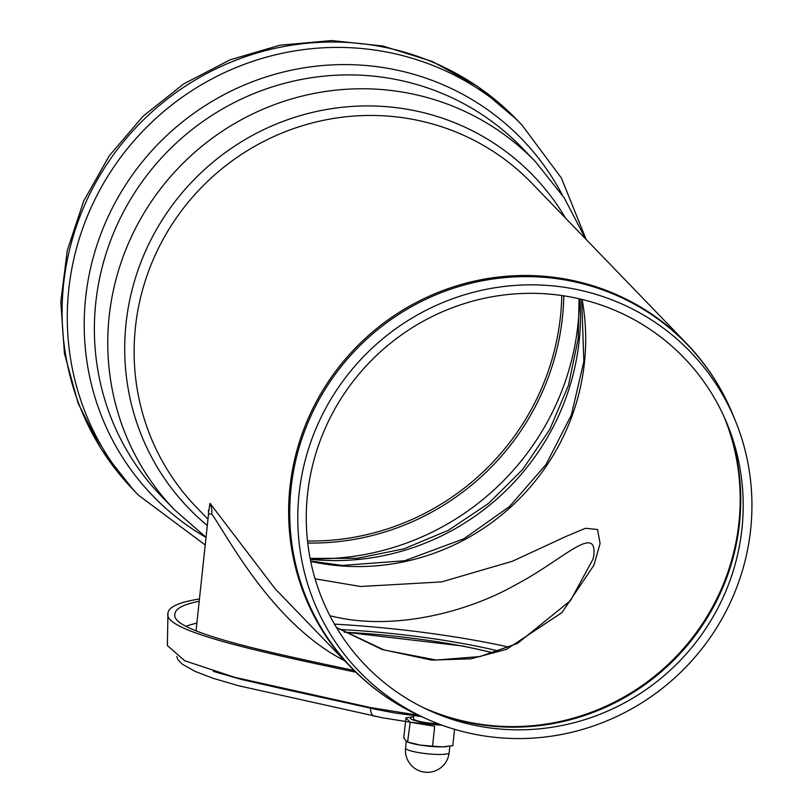 <?xml version="1.0" encoding="UTF-8"?>
<svg xmlns="http://www.w3.org/2000/svg" width="811" height="811" viewBox="0 0 811 811"><rect width="100%" height="100%" fill="white"/><g stroke="black" fill="none" stroke-linecap="round" stroke-linejoin="round"><path stroke-width="1.22" d="M438.792 723.959A20.336 3.092 -173.9 0 1 415.181 720.675A20.336 3.092 -173.9 0 1 413.63 716.792L405.916 717.857L410.184 722.277L434.676 726.25L432.547 746.15L420.199 745.096A22.789 3.467 -173.9 0 1 409.423 742.663L407.588 742.055L410.184 722.277M446.932 746.576A22.789 3.467 -173.9 0 1 446.516 746.627A22.789 3.467 -173.9 0 1 442.563 746.86A22.789 3.467 -173.9 0 1 420.199 745.096L408.055 742.177L405.824 740.889L403.787 737.757L405.916 717.857M454.535 729.292L452.781 745.704L442.563 746.86L432.547 746.15M336.484 627.542L382.113 649.499L431.634 660.113L470.887 658.826L506.622 649.287L561.993 612.558L593.916 565.206L600.089 543.461L597.555 529.512L585.43 528.275L566.108 536.406L512.44 561.232L441.579 581.913L360.571 586.495L315.094 578.821M329.905 615.711C392.423 631.901 468.099 612.102 516.181 584.488C560.979 561.263 597.038 522.943 593.814 555.241L593.814 555.261M509.318 647.239A189.358 28.821 6.1 0 0 334.487 624.146M207.971 519.212L196.465 507.301A233.193 226.745 136 0 1 206.744 182.201A233.193 226.745 136 0 1 532.006 183.367L686.501 343.408A233.193 226.745 136 0 0 361.25 342.232A233.193 226.745 136 0 0 350.97 667.331L275.152 588.796L210.019 503.327L208.609 511.883M208.457 510.352L208.528 514.062L211.752 514.032C227.029 535.017 271.888 623.608 344.533 660.661M307.531 541.018A247.193 240.36 136 0 0 561.8 295.549M500.691 737.858A230.121 223.765 136 0 0 735.668 421.527A230.121 223.765 136 0 0 369.441 350.717A230.121 223.765 136 0 0 427.316 719.215A230.121 223.765 136 0 0 500.691 737.858M501.482 729.15A221.393 215.27 136 0 0 727.548 424.822A221.393 215.27 136 0 0 375.209 356.698A221.393 215.27 136 0 0 430.894 711.217A221.393 215.27 136 0 0 501.482 729.15M269.759 685.386L290.206 690.485A217.409 33.099 6.1 0 0 304.5 693.04M339.88 629.518A157.8 24.026 -173.9 0 1 499.13 651.192M196.86 623.162A217.409 33.099 6.1 0 0 186.449 626.153M176.798 656.525L177.873 659.596L182.282 664.158L195.177 671.427L213.151 678.31L238.87 685.812L382.711 717.826L412.029 722.459L442.482 725.328M418.557 715.282L370.505 707.567L234.805 677.327L184.807 660.793L167.37 645.546L167.958 613.339C162.028 631.516 269.181 653.818 355.836 672.218M370.505 707.567C370.495 713.305 372.249 716.245 375.767 716.377M290.206 690.485L376.497 709.483L375.077 708.54M217.966 672.745L241.82 679.496L282.177 688.721M413.752 715.687L413.428 718.688A17.538 2.666 6.1 0 0 438.254 723.757M376.497 709.483L394.551 712.93L421.396 716.569M354.062 670.474C270.56 652.835 169.235 631.424 174.963 614.069C175.217 608.666 183.296 604.398 199.202 601.255M199.445 598.984C178.815 602.249 168.323 607.033 167.958 613.339M449.152 752.74A21.917 3.335 -173.9 0 1 427.002 753.733A21.917 3.335 -173.9 0 1 405.561 748.087A21.917 21.917 0 0 0 425.025 772.204A21.917 21.917 0 0 0 449.152 752.74L449.841 746.201M422.511 707.243A224.424 218.22 136 0 0 495.166 725.916A224.424 218.22 136 0 0 738.933 522.75A224.424 218.22 136 0 0 723.868 416.296M310.735 561.425A224.424 218.22 136 0 0 340.671 565.885A224.424 218.22 136 0 0 584.437 362.71A224.424 218.22 136 0 0 582.085 299.462M211.752 514.032A21.035 20.457 136 0 0 210.019 503.327M310.309 559.296A241.962 235.271 136 0 0 316.371 559.854A241.962 235.271 136 0 0 579.176 340.802A241.962 235.271 136 0 0 579.966 298.965M314.8 558.809A257.736 250.619 136 0 0 577.949 324.714A257.736 250.619 136 0 0 579.328 303.436M307.754 543.056A248.703 241.83 136 0 0 562.469 317.172A248.703 241.83 136 0 0 563.817 295.843M133.328 489.854L101.405 449.375L78.15 403.32L64.444 353.505L60.795 301.885L67.293 250.437L83.665 201.128L109.242 155.824L143.06 116.226L183.823 83.827L230.01 59.852L279.856 45.234L331.496 40.55L382.954 46.014L432.253 61.464L477.456 86.331L516.8 119.653A266.505 259.145 136 0 0 145.078 118.325A266.505 259.145 136 0 0 133.328 489.854L138.509 495.217A266.505 259.145 136 0 0 138.539 495.247L205.213 544.992M586.13 239.427L561.415 178.075L522 125.046A266.505 259.145 136 0 0 521.97 125.016A266.505 259.145 136 0 0 150.258 123.688A266.505 259.145 136 0 0 138.509 495.217M562.297 194.924A256.641 249.555 136 0 0 164.521 137.667A256.641 249.555 136 0 0 206.024 537.44M585.583 238.87L564.253 197.894L535.534 161.784L522.162 147.926A250.721 243.797 136 0 0 172.449 146.669A250.721 243.797 136 0 0 161.399 496.21L174.781 510.068L206.035 537.308M535.534 161.784A250.721 243.797 136 0 0 185.831 160.527A250.721 243.797 136 0 0 174.781 510.068M565.5 218.068A239.458 232.838 136 0 0 209.927 164.755A239.458 232.838 136 0 0 207.302 525.498M735.668 421.527L733.012 414.979A232.96 226.522 136 0 0 362.274 343.296A232.96 226.522 136 0 0 420.868 716.326C394.41 704.455 371.114 688.113 350.97 667.331M427.691 709.747A224.221 218.027 136 0 0 495.926 726.494A224.221 218.027 136 0 0 739.48 523.5A224.221 218.027 136 0 0 726.19 421.568M493.544 653.027A142.584 21.704 6.1 0 0 344.533 632.225M446.516 746.627L447.155 746.556M405.561 748.087L406.281 741.325M336.413 627.42L384.11 649.986L436.257 660.032L479.95 656.565L517.519 643.447L570.498 600.606L593.074 559.012L593.804 555.322M196.049 630.816L208.518 514.062M310.654 561.03L342.049 565.449L404.638 560.746L464.074 538.676L509.531 506.53L546.046 464.46L571.329 415.07L583.859 361.453L581.69 299.371M310.137 558.404L357.357 558.282L404.06 548.804L448.371 530.303L488.475 503.479L522.73 469.407L549.767 429.465L568.481 385.316L578.182 338.714L579.084 298.762M516.8 119.653L521.97 125.016M733.012 414.979C722.074 388.124 706.563 364.261 686.501 343.408M427.316 719.215L420.868 716.326M213.263 671.336L241.364 679.456L289.821 690.465M493.97 652.896L462.716 645.992L344.259 632.073"/></g></svg>

